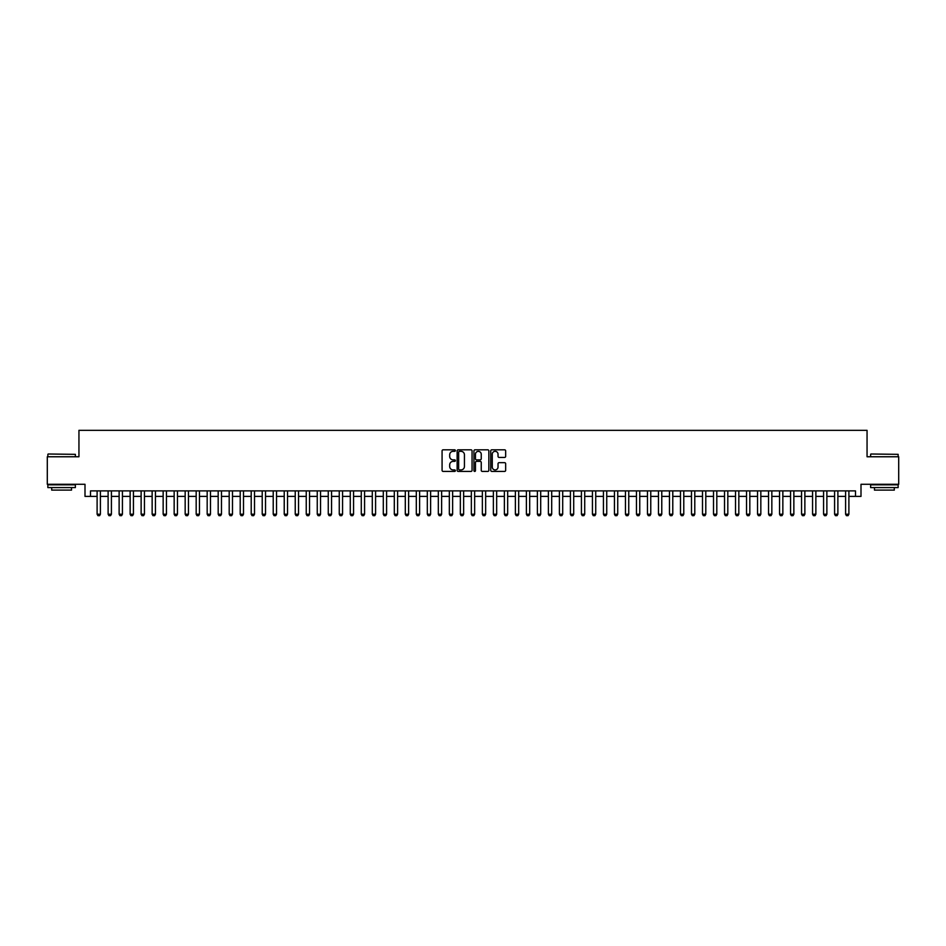 <?xml version="1.0" encoding="UTF-8"?>
<svg xmlns="http://www.w3.org/2000/svg" width="946" height="946" viewBox="0 0 946 946"><rect width="100%" height="100%" fill="white"/><g stroke="black" fill="none" stroke-linecap="round" stroke-linejoin="round"><path stroke-width="1.42" d="M455.393 450.568A0.757 0.757 0 0 0 454.636 449.811L443.154 449.811A1.076 1.076 0 0 0 442.078 450.899L442.078 470.339A1.076 1.076 0 0 0 443.154 471.415L454.636 471.415A0.757 0.757 0 0 0 455.393 470.67A0.757 0.757 0 0 0 454.636 469.914L453.146 469.914A3.453 3.453 0 0 1 449.693 466.449L449.693 464.829A3.453 3.453 0 0 1 453.146 461.376L454.636 461.376A0.757 0.757 0 0 0 455.393 460.619A0.757 0.757 0 0 0 454.636 459.862L453.146 459.862A3.453 3.453 0 0 1 449.693 456.398L449.693 454.778A3.453 3.453 0 0 1 453.146 451.325L454.636 451.325A0.757 0.757 0 0 0 455.393 450.568M504.573 457.426A1.076 1.076 0 0 0 505.661 456.35L505.661 450.899A1.076 1.076 0 0 0 504.573 449.811L491.825 449.811A1.076 1.076 0 0 0 490.749 450.899L490.749 470.339A1.076 1.076 0 0 0 491.825 471.415L504.573 471.415A1.076 1.076 0 0 0 505.661 470.339L505.661 463.753A1.076 1.076 0 0 0 504.573 462.665L499.121 462.665A1.076 1.076 0 0 0 498.034 463.753L498.034 467.017A2.885 2.885 0 0 1 495.148 469.914A2.885 2.885 0 0 1 492.263 467.017L492.263 454.21A2.885 2.885 0 0 1 495.148 451.325A2.885 2.885 0 0 1 498.034 454.21L498.034 456.35A1.076 1.076 0 0 0 499.121 457.426L504.573 457.426M90.509 496.39L90.509 490.891L855.491 490.891L855.491 496.39L861.002 496.39L861.002 484.281L898.7 484.281L898.7 456.764L867.056 456.764L867.056 430.347L78.944 430.347L78.944 456.764L47.3 456.764L47.3 484.281L84.998 484.281L84.998 496.39L97.107 496.39M472.054 450.899A1.076 1.076 0 0 0 470.978 449.811L458.231 449.811A1.076 1.076 0 0 0 457.143 450.899L457.143 470.339A1.076 1.076 0 0 0 458.231 471.415L470.978 471.415A1.076 1.076 0 0 0 472.054 470.339L472.054 450.899M475.022 449.811L487.769 449.811A1.076 1.076 0 0 1 488.857 450.899L488.857 470.339A1.076 1.076 0 0 1 487.769 471.415L482.318 471.415A1.076 1.076 0 0 1 481.242 470.339L481.242 462.452A1.076 1.076 0 0 0 480.154 461.376L476.536 461.376A1.076 1.076 0 0 0 475.46 462.452L475.46 470.67A0.757 0.757 0 0 1 474.703 471.415A0.757 0.757 0 0 1 473.946 470.67L473.946 450.899A1.076 1.076 0 0 1 475.022 449.811M100.406 496.39L108.116 496.39M111.415 496.39L119.125 496.39M122.424 496.39L130.134 496.39M133.433 496.39L141.131 496.39M144.442 496.39L152.14 496.39M155.44 496.39L163.15 496.39M166.449 496.39L174.159 496.39M177.458 496.39L185.168 496.39M188.467 496.39L196.177 496.39M199.476 496.39L207.174 496.39M210.485 496.39L218.183 496.39M221.482 496.39L229.192 496.39M232.491 496.39L240.201 496.39M243.5 496.39L251.21 496.39M254.509 496.39L262.219 496.39M265.519 496.39L273.217 496.39M276.528 496.39L284.226 496.39M287.525 496.39L295.235 496.39M298.534 496.39L306.244 496.39M309.543 496.39L317.253 496.39M320.552 496.39L328.262 496.39M331.561 496.39L339.259 496.39M342.57 496.39L350.268 496.39M353.568 496.39L361.277 496.39M364.577 496.39L372.286 496.39M375.586 496.39L383.296 496.39M386.595 496.39L394.305 496.39M397.604 496.39L405.302 496.39M408.613 496.39L416.311 496.39M419.61 496.39L427.32 496.39M430.619 496.39L438.329 496.39M441.628 496.39L449.338 496.39M452.637 496.39L460.347 496.39M463.646 496.39L471.345 496.39M474.656 496.39L482.354 496.39M485.653 496.39L493.363 496.39M496.662 496.39L504.372 496.39M507.671 496.39L515.381 496.39M518.68 496.39L526.39 496.39M529.689 496.39L537.387 496.39M540.698 496.39L548.396 496.39M551.695 496.39L559.405 496.39M562.704 496.39L570.414 496.39M573.714 496.39L581.423 496.39M584.723 496.39L592.433 496.39M595.732 496.39L603.43 496.39M606.741 496.39L614.439 496.39M617.738 496.39L625.448 496.39M628.747 496.39L636.457 496.39M639.756 496.39L647.466 496.39M650.765 496.39L658.475 496.39M661.774 496.39L669.472 496.39M672.783 496.39L680.481 496.39M683.781 496.39L691.491 496.39M694.79 496.39L702.5 496.39M705.799 496.39L713.509 496.39M716.808 496.39L724.518 496.39M727.817 496.39L735.515 496.39M738.826 496.39L746.524 496.39M749.823 496.39L757.533 496.39M760.832 496.39L768.542 496.39M771.841 496.39L779.551 496.39M782.85 496.39L790.56 496.39M793.86 496.39L801.558 496.39M804.869 496.39L812.567 496.39M815.866 496.39L823.576 496.39M826.875 496.39L834.585 496.39M837.884 496.39L845.594 496.39M848.893 496.39L855.491 496.39M459.413 451.325A0.757 0.757 0 0 0 458.656 452.082L458.656 469.157A0.757 0.757 0 0 0 459.413 469.914L460.986 469.914A3.453 3.453 0 0 0 464.439 466.449L464.439 454.778A3.453 3.453 0 0 0 460.986 451.325L459.413 451.325M481.242 454.269A2.885 2.885 0 0 0 478.345 451.384A2.885 2.885 0 0 0 475.46 454.269L475.46 458.775A1.076 1.076 0 0 0 476.536 459.862L480.154 459.862A1.076 1.076 0 0 0 481.242 458.775L481.242 454.269M100.406 490.891L100.406 514.222L99.578 515.653L97.935 515.653L97.107 514.222L97.107 490.891M97.107 514.222L100.406 514.222M48.175 454.009L75.373 454.34L48.175 454.009M61.608 487.58L47.856 487.58L47.856 484.837L75.373 484.837L75.373 487.58L61.608 487.58M71.518 487.58L71.518 490.111L51.699 490.111L51.699 487.58M870.959 454.009L898.144 454.34L870.959 454.009M884.392 487.58L870.627 487.58L870.627 484.837L898.144 484.837L898.144 487.58L884.392 487.58M894.301 487.58L894.301 490.111L874.482 490.111L874.482 487.58M111.415 490.891L111.415 514.222L110.587 515.653L108.944 515.653L108.116 514.222L108.116 490.891M108.116 514.222L111.415 514.222M122.424 490.891L122.424 514.222L121.596 515.653L119.953 515.653L119.125 514.222L119.125 490.891M119.125 514.222L122.424 514.222M133.433 490.891L133.433 514.222L132.606 515.653L130.95 515.653L130.134 514.222L130.134 490.891M130.134 514.222L133.433 514.222M144.442 490.891L144.442 514.222L143.615 515.653L141.959 515.653L141.131 514.222L141.131 490.891M141.131 514.222L144.442 514.222M155.44 490.891L155.44 514.222L154.624 515.653L152.968 515.653L152.14 514.222L152.14 490.891M152.14 514.222L155.44 514.222M166.449 490.891L166.449 514.222L165.621 515.653L163.977 515.653L163.15 514.222L163.15 490.891M163.15 514.222L166.449 514.222M177.458 490.891L177.458 514.222L176.63 515.653L174.986 515.653L174.159 514.222L174.159 490.891M174.159 514.222L177.458 514.222M188.467 490.891L188.467 514.222L187.639 515.653L185.995 515.653L185.168 514.222L185.168 490.891M185.168 514.222L188.467 514.222M199.476 490.891L199.476 514.222L198.648 515.653L196.993 515.653L196.177 514.222L196.177 490.891M196.177 514.222L199.476 514.222M210.485 490.891L210.485 514.222L209.657 515.653L208.002 515.653L207.174 514.222L207.174 490.891M207.174 514.222L210.485 514.222M221.482 490.891L221.482 514.222L220.666 515.653L219.011 515.653L218.183 514.222L218.183 490.891M218.183 514.222L221.482 514.222M232.491 490.891L232.491 514.222L231.664 515.653L230.02 515.653L229.192 514.222L229.192 490.891M229.192 514.222L232.491 514.222M243.5 490.891L243.5 514.222L242.673 515.653L241.029 515.653L240.201 514.222L240.201 490.891M240.201 514.222L243.5 514.222M254.509 490.891L254.509 514.222L253.682 515.653L252.038 515.653L251.21 514.222L251.21 490.891M251.21 514.222L254.509 514.222M265.519 490.891L265.519 514.222L264.691 515.653L263.035 515.653L262.219 514.222L262.219 490.891M262.219 514.222L265.519 514.222M276.528 490.891L276.528 514.222L275.7 515.653L274.044 515.653L273.217 514.222L273.217 490.891M273.217 514.222L276.528 514.222M287.525 490.891L287.525 514.222L286.709 515.653L285.053 515.653L284.226 514.222L284.226 490.891M284.226 514.222L287.525 514.222M298.534 490.891L298.534 514.222L297.706 515.653L296.063 515.653L295.235 514.222L295.235 490.891M295.235 514.222L298.534 514.222M309.543 490.891L309.543 514.222L308.715 515.653L307.072 515.653L306.244 514.222L306.244 490.891M306.244 514.222L309.543 514.222M320.552 490.891L320.552 514.222L319.724 515.653L318.081 515.653L317.253 514.222L317.253 490.891M317.253 514.222L320.552 514.222M331.561 490.891L331.561 514.222L330.733 515.653L329.078 515.653L328.262 514.222L328.262 490.891M328.262 514.222L331.561 514.222M342.57 490.891L342.57 514.222L341.743 515.653L340.087 515.653L339.259 514.222L339.259 490.891M339.259 514.222L342.57 514.222M353.568 490.891L353.568 514.222L352.752 515.653L351.096 515.653L350.268 514.222L350.268 490.891M350.268 514.222L353.568 514.222M364.577 490.891L364.577 514.222L363.749 515.653L362.105 515.653L361.277 514.222L361.277 490.891M361.277 514.222L364.577 514.222M375.586 490.891L375.586 514.222L374.758 515.653L373.114 515.653L372.286 514.222L372.286 490.891M372.286 514.222L375.586 514.222M386.595 490.891L386.595 514.222L385.767 515.653L384.123 515.653L383.296 514.222L383.296 490.891M383.296 514.222L386.595 514.222M397.604 490.891L397.604 514.222L396.776 515.653L395.121 515.653L394.305 514.222L394.305 490.891M394.305 514.222L397.604 514.222M408.613 490.891L408.613 514.222L407.785 515.653L406.13 515.653L405.302 514.222L405.302 490.891M405.302 514.222L408.613 514.222M419.61 490.891L419.61 514.222L418.794 515.653L417.139 515.653L416.311 514.222L416.311 490.891M416.311 514.222L419.61 514.222M430.619 490.891L430.619 514.222L429.791 515.653L428.148 515.653L427.32 514.222L427.32 490.891M427.32 514.222L430.619 514.222M441.628 490.891L441.628 514.222L440.801 515.653L439.157 515.653L438.329 514.222L438.329 490.891M438.329 514.222L441.628 514.222M452.637 490.891L452.637 514.222L451.81 515.653L450.166 515.653L449.338 514.222L449.338 490.891M449.338 514.222L452.637 514.222M463.646 490.891L463.646 514.222L462.819 515.653L461.163 515.653L460.347 514.222L460.347 490.891M460.347 514.222L463.646 514.222M474.656 490.891L474.656 514.222L473.828 515.653L472.172 515.653L471.345 514.222L471.345 490.891M471.345 514.222L474.656 514.222M485.653 490.891L485.653 514.222L484.837 515.653L483.181 515.653L482.354 514.222L482.354 490.891M482.354 514.222L485.653 514.222M496.662 490.891L496.662 514.222L495.834 515.653L494.19 515.653L493.363 514.222L493.363 490.891M493.363 514.222L496.662 514.222M507.671 490.891L507.671 514.222L506.843 515.653L505.199 515.653L504.372 514.222L504.372 490.891M504.372 514.222L507.671 514.222M518.68 490.891L518.68 514.222L517.852 515.653L516.209 515.653L515.381 514.222L515.381 490.891M515.381 514.222L518.68 514.222M529.689 490.891L529.689 514.222L528.861 515.653L527.206 515.653L526.39 514.222L526.39 490.891M526.39 514.222L529.689 514.222M540.698 490.891L540.698 514.222L539.87 515.653L538.215 515.653L537.387 514.222L537.387 490.891M537.387 514.222L540.698 514.222M551.695 490.891L551.695 514.222L550.879 515.653L549.224 515.653L548.396 514.222L548.396 490.891M548.396 514.222L551.695 514.222M562.704 490.891L562.704 514.222L561.877 515.653L560.233 515.653L559.405 514.222L559.405 490.891M559.405 514.222L562.704 514.222M573.714 490.891L573.714 514.222L572.886 515.653L571.242 515.653L570.414 514.222L570.414 490.891M570.414 514.222L573.714 514.222M584.723 490.891L584.723 514.222L583.895 515.653L582.251 515.653L581.423 514.222L581.423 490.891M581.423 514.222L584.723 514.222M595.732 490.891L595.732 514.222L594.904 515.653L593.248 515.653L592.433 514.222L592.433 490.891M592.433 514.222L595.732 514.222M606.741 490.891L606.741 514.222L605.913 515.653L604.258 515.653L603.43 514.222L603.43 490.891M603.43 514.222L606.741 514.222M617.738 490.891L617.738 514.222L616.922 515.653L615.267 515.653L614.439 514.222L614.439 490.891M614.439 514.222L617.738 514.222M628.747 490.891L628.747 514.222L627.919 515.653L626.276 515.653L625.448 514.222L625.448 490.891M625.448 514.222L628.747 514.222M639.756 490.891L639.756 514.222L638.928 515.653L637.285 515.653L636.457 514.222L636.457 490.891M636.457 514.222L639.756 514.222M650.765 490.891L650.765 514.222L649.937 515.653L648.294 515.653L647.466 514.222L647.466 490.891M647.466 514.222L650.765 514.222M661.774 490.891L661.774 514.222L660.947 515.653L659.291 515.653L658.475 514.222L658.475 490.891M658.475 514.222L661.774 514.222M672.783 490.891L672.783 514.222L671.956 515.653L670.3 515.653L669.472 514.222L669.472 490.891M669.472 514.222L672.783 514.222M683.781 490.891L683.781 514.222L682.965 515.653L681.309 515.653L680.481 514.222L680.481 490.891M680.481 514.222L683.781 514.222M694.79 490.891L694.79 514.222L693.962 515.653L692.318 515.653L691.491 514.222L691.491 490.891M691.491 514.222L694.79 514.222M705.799 490.891L705.799 514.222L704.971 515.653L703.327 515.653L702.5 514.222L702.5 490.891M702.5 514.222L705.799 514.222M716.808 490.891L716.808 514.222L715.98 515.653L714.336 515.653L713.509 514.222L713.509 490.891M713.509 514.222L716.808 514.222M727.817 490.891L727.817 514.222L726.989 515.653L725.334 515.653L724.518 514.222L724.518 490.891M724.518 514.222L727.817 514.222M738.826 490.891L738.826 514.222L737.998 515.653L736.343 515.653L735.515 514.222L735.515 490.891M735.515 514.222L738.826 514.222M749.823 490.891L749.823 514.222L749.007 515.653L747.352 515.653L746.524 514.222L746.524 490.891M746.524 514.222L749.823 514.222M760.832 490.891L760.832 514.222L760.005 515.653L758.361 515.653L757.533 514.222L757.533 490.891M757.533 514.222L760.832 514.222M771.841 490.891L771.841 514.222L771.014 515.653L769.37 515.653L768.542 514.222L768.542 490.891M768.542 514.222L771.841 514.222M782.85 490.891L782.85 514.222L782.023 515.653L780.379 515.653L779.551 514.222L779.551 490.891M779.551 514.222L782.85 514.222M793.86 490.891L793.86 514.222L793.032 515.653L791.376 515.653L790.56 514.222L790.56 490.891M790.56 514.222L793.86 514.222M804.869 490.891L804.869 514.222L804.041 515.653L802.385 515.653L801.558 514.222L801.558 490.891M801.558 514.222L804.869 514.222M815.866 490.891L815.866 514.222L815.05 515.653L813.394 515.653L812.567 514.222L812.567 490.891M812.567 514.222L815.866 514.222M826.875 490.891L826.875 514.222L826.047 515.653L824.404 515.653L823.576 514.222L823.576 490.891M823.576 514.222L826.875 514.222M837.884 490.891L837.884 514.222L837.056 515.653L835.413 515.653L834.585 514.222L834.585 490.891M834.585 514.222L837.884 514.222M848.893 490.891L848.893 514.222L848.065 515.653L846.422 515.653L845.594 514.222L845.594 490.891M845.594 514.222L848.893 514.222M47.856 456.764L47.856 454.34M75.373 456.764L75.373 454.34M870.627 456.764L870.627 454.34M898.144 456.764L898.144 454.34"/></g></svg>
